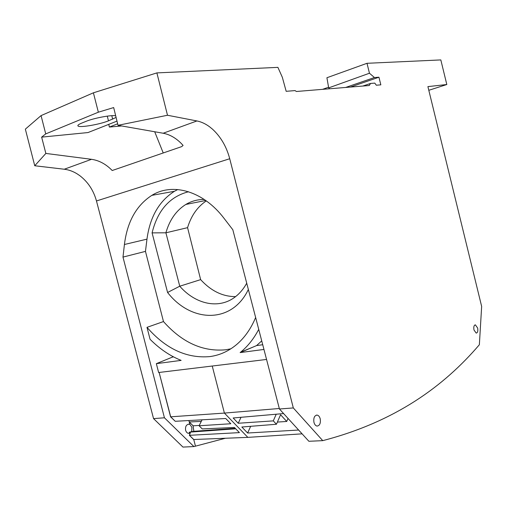 <?xml version="1.0" encoding="UTF-8"?>
<svg xmlns="http://www.w3.org/2000/svg" width="507" height="507" viewBox="0 0 507 507"><rect width="100%" height="100%" fill="white"/><g stroke="black" fill="none" stroke-linecap="round" stroke-linejoin="round"><path stroke-width="0.76" d="M159.141 372.474L170.694 416.811L175.245 421.292L170.567 416.824L159.375 373.361M202.059 419.815L199.093 425.772L202.236 428.922L234.424 427.471L239.418 432.623L189.466 435.304L193.655 439.518L189.377 435.31L190.201 432.921L188.61 433.377L187.539 433.067L186.392 432.034L185.606 430.31C185.156 426.609 186.272 424.562 188.959 424.169L189.884 424.441L188.915 420.537L189.288 421.982L193.123 425.804L193.82 431.305L190.562 432.078L189.466 435.304L193.744 439.512L247.847 437.37L224.405 413.085L212.237 366.029M225.4 438.257L193.902 446.572L182.957 447.079L153.551 418.617L96.469 200.962C93.561 190.423 88.015 181.994 79.827 175.682L76.982 173.762C72.888 171.277 68.648 169.769 64.262 169.23L34.749 165.757L25.35 129.139L41.061 115.602L45.731 133.892L41.637 137.131L45.858 153.431L91.52 159.312L64.262 169.23M322.75 440.646L293.312 407.939L279.439 408.997L308.883 441.28L322.75 440.646C395.714 421.628 444.088 385.979 479.362 344.741L481.65 306.418L427.908 86.615L446.813 84.523L440.824 59.921L367.005 63.299L369.457 73.23L374.451 77.533L378.944 77.216L380.833 84.846L376.314 85.214L374.793 83.11L370.566 83.446L369.229 85.525L296.399 91.488L295.055 90.595L286.17 91.311L282.342 77.311L277.906 67.368L156.885 72.9L167.5 115.254L196.925 120.951C201.279 121.819 205.519 123.778 209.632 126.832L212.503 129.171C220.767 136.795 226.515 146.643 229.728 158.735L96.469 200.962M474.001 330.025L476.2 333.093C477.645 332.782 478.126 331.103 477.651 328.061L475.382 324.86C473.969 325.202 473.494 326.882 473.969 329.899L474.001 330.025M172.393 356.288L172.589 357.042L156.346 363.658L158.634 372.518L266.549 359.45M156.346 363.658L181.132 360.382C169.946 355.889 159.591 348.854 150.072 339.284L146.992 327.351C165.795 348.873 186.76 358.62 209.873 356.586C219.702 355.268 228.663 351.205 236.769 344.411C244.653 337.675 250.946 328.701 255.642 317.49M177.754 189.542L174.497 191.266C159.103 201.051 149.933 217.009 146.973 239.146L145.465 251.377L163.476 321.558L146.992 327.351M145.465 251.377L122.986 257.093L164.433 417.787L193.902 446.572M201.273 421.399L189.288 421.982L193.072 425.81L189.257 421.989L188.883 420.544M159.369 373.361L170.567 416.824M193.072 425.81L193.82 431.305L189.415 432.16L189.13 433.016L190.201 432.921M193.756 431.311L191.773 431.78L191.868 427.236L189.884 424.441M189.415 432.16L191.773 431.78M235.723 428.808L190.562 432.078L189.377 435.31M164.433 417.787L153.551 418.617M428.808 90.303L446.813 84.523M293.312 407.939L229.728 158.735M313.966 422.382C314.594 424.568 315.627 425.798 317.065 426.076C319.727 425.658 320.785 423.282 320.24 418.953L320.202 418.788C319.562 416.558 318.497 415.328 317.021 415.087C314.416 415.563 313.389 417.939 313.928 422.217L313.966 422.382M174.497 191.272L151.866 195.353C172.64 182.374 203.301 190.943 224.1 218.409L232.821 229.747L279.439 408.997M263.951 349.443L240.134 352.587L256.586 345.571L262.721 344.735M258.735 329.379C253.823 338.727 247.79 346.325 240.629 352.188L240.134 352.587M172.589 357.042L173.565 356.909M163.476 321.558C182.064 342.51 202.813 351.921 225.735 349.786L230.862 348.81M167.583 292.482L152.087 232.884L165.903 232.802L179.751 286.214L167.583 292.482C191.164 322.959 232.048 324.005 248.354 289.472M188.534 191.747C169.782 196.583 157.633 210.297 152.087 232.884M122.986 257.093L124.418 244.501C127.244 221.749 136.396 205.367 151.866 195.347M191.177 431.92L191.602 431.134M322.534 89.352L328.568 87.229M369.457 73.23L328.682 87.882L326.914 77.742L367.005 63.299M41.061 115.602L93.402 92.813L98.352 112.199L113.682 107.566L118.004 125.311L163.165 133.24C169.446 134.418 175.308 137.657 180.765 142.955L183.084 145.395L181.702 146.612L112.212 170.517C106.033 164.154 99.138 160.421 91.52 159.312M45.858 153.431L34.749 165.757M93.402 92.813L156.885 72.9M118.004 125.311L167.5 115.254M329.689 88.763L328.682 87.882M345.641 87.458L374.451 77.533M378.944 77.216L350.324 87.071M370.566 83.446L362.803 86.051M261.726 340.894L256.586 345.571M235.597 296.614C222.744 296.665 211.089 290.999 200.639 279.63L179.751 286.214C195.639 304.441 219.201 309.625 235.521 296.671C239.944 293.223 243.683 288.73 246.719 283.198M204.232 199.447C197.572 199.435 191.443 201.102 185.847 204.448C176.651 210.196 170.156 219.119 166.366 231.224L165.903 232.802L187.571 227.662L188.021 226.211C191.709 215.006 197.8 206.571 206.305 200.892M116.984 121.122L88.003 132.555L41.637 137.131M98.352 112.199L45.731 133.892M116.084 117.447L108.473 120.837L107.281 116.135M115.685 115.805C111.749 114.74 93.592 118.144 85.841 121.439L81.633 123.15C78.509 124.456 77.324 125.413 78.078 126.034C79.929 127.859 99.879 124.411 108.473 120.837M200.639 279.63L187.571 227.662M121.674 125.958L109.379 127.048L108.752 124.367M154.698 131.75L163.235 152.968M117.643 123.816L109.379 127.048M199.093 425.772L230.818 423.744L225.748 418.509L175.245 421.292L170.694 416.811L224.405 413.085L279.306 408.496M199.264 425.436L193.123 425.804L193.82 431.305L235.242 428.314M302.102 433.846L247.847 437.37M241.015 417.293L238.233 423.256L273.292 420.873L276.435 424.258L241.839 427.008L247.619 433.016L298.617 430.031M238.233 423.256L233.157 417.983L283.609 413.573M276.435 424.258L280.574 414.745L286.728 421.456L288.027 418.414M286.728 421.456L277.386 422.078M247.619 433.016L250.673 426.305M276.214 414.219L273.292 420.873M193.756 439.512L195.474 446.223M146.973 239.146L124.418 244.501M196.925 120.951L163.165 133.24M112.674 119.164L111.794 115.685M474.989 324.917L475.382 324.86M188.953 424.169L188.306 424.194M316.311 415.151L317.021 415.087M240.629 352.188L253.342 346.959M77.907 125.4L78.078 126.034M205.734 200.48L185.847 204.448"/></g></svg>
